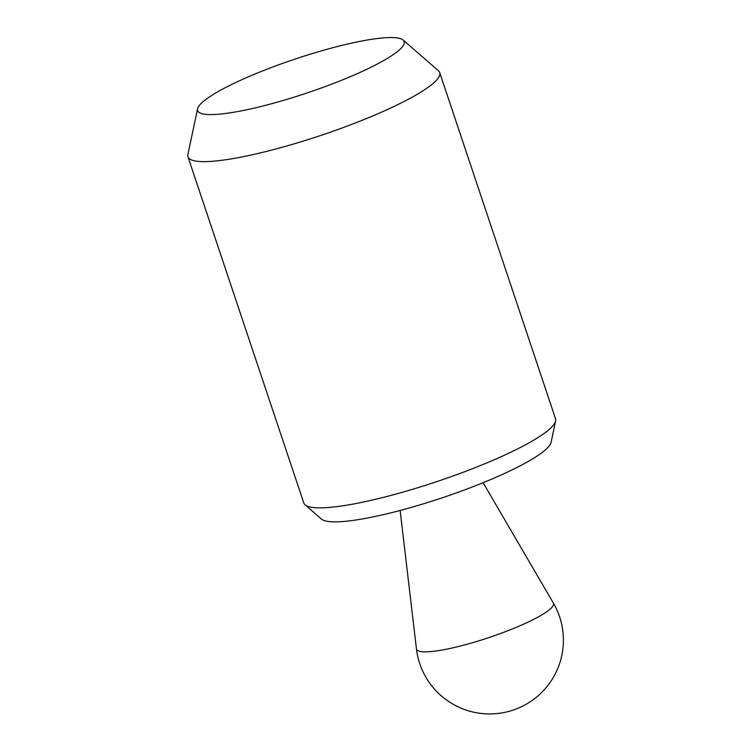 <?xml version="1.0" encoding="UTF-8"?>
<svg xmlns="http://www.w3.org/2000/svg" width="751" height="751" viewBox="0 0 751 751"><rect width="100%" height="100%" fill="white"/><g stroke="black" fill="none" stroke-linecap="round" stroke-linejoin="round"><path stroke-width="1.13" d="M403.137 40.028L438.434 70.754A132.72 21.901 161.5 0 1 439.692 72.565L555.543 418.786A132.72 21.901 161.5 0 1 555.618 420.992A132.72 21.901 161.5 0 1 551.178 427.61A132.72 21.901 161.5 0 1 422.278 486.329A132.72 21.901 161.5 0 1 305.075 504.822A132.72 21.901 161.5 0 1 303.817 503.01L187.966 156.79A132.72 21.901 161.5 0 1 187.881 154.584L197.579 108.811A108.886 17.968 -18.5 0 0 284.892 99.958A108.886 17.968 -18.5 0 0 400.602 48.759A108.886 17.968 -18.5 0 0 403.137 40.028A108.886 17.968 -18.5 0 0 306.99 55.208A108.886 17.968 -18.5 0 0 201.221 103.375A108.886 17.968 -18.5 0 0 197.579 108.811M555.618 420.992L551.121 442.236A121.662 20.08 161.5 0 1 547.047 448.309A121.662 20.08 161.5 0 1 428.887 502.128A121.662 20.08 161.5 0 1 321.456 519.082L305.075 504.822M439.692 72.565A132.72 21.901 161.5 0 1 435.336 81.39A132.72 21.901 161.5 0 1 300.353 141.977A132.72 21.901 161.5 0 1 187.966 156.79M400.133 510.464L416.439 648.826A72.227 11.922 -18.5 0 0 476.519 641.523A72.227 11.922 -18.5 0 0 551.14 608.197A72.227 11.922 -18.5 0 0 553.346 603.015L483.1 482.705M416.439 648.826A73.729 73.729 0 0 0 541.462 692.675A73.729 73.729 0 0 0 553.346 603.015"/></g></svg>
